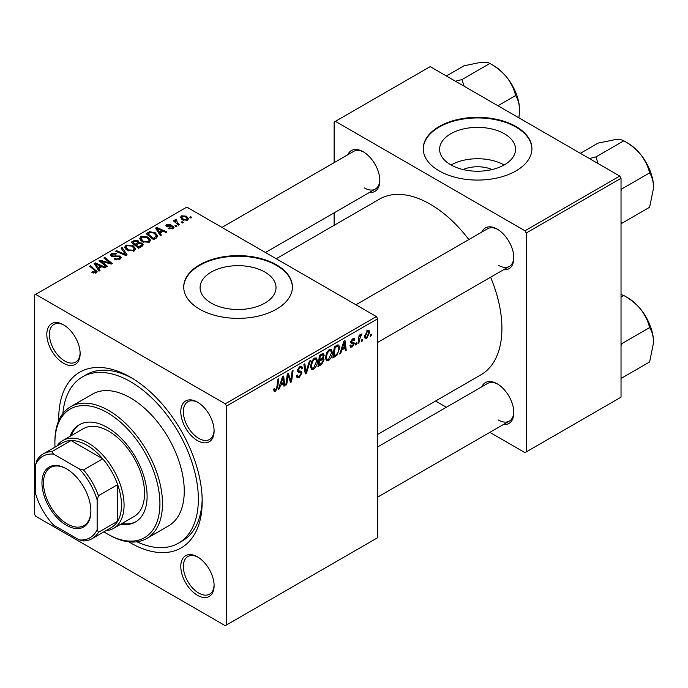 <?xml version="1.0" encoding="UTF-8"?>
<svg xmlns="http://www.w3.org/2000/svg" width="688" height="688" viewBox="0 0 688 688"><rect width="100%" height="100%" fill="white"/><g stroke="black" fill="none" stroke-linecap="round" stroke-linejoin="round"><path stroke-width="1.03" d="M463.101 169.558A24.054 13.889 180 0 1 492.058 169.558M504.424 133.799A37.969 21.921 0 0 0 463.05 129.043A37.969 21.921 0 0 0 439.606 149.296A37.969 21.921 0 0 0 450.726 164.802A37.969 21.921 0 0 0 492.109 169.549A37.969 21.921 0 0 0 515.544 149.296A37.969 21.921 0 0 0 504.424 133.799M504.115 164.974A37.969 21.921 0 0 0 451.044 164.974M516 126.523A54.343 31.373 0 0 0 456.78 119.721A54.343 31.373 0 0 0 423.232 148.703A54.343 31.373 0 0 0 439.15 170.891A54.343 31.373 0 0 0 498.37 177.693A54.343 31.373 0 0 0 531.919 148.703A54.343 31.373 0 0 0 516 126.523M531.919 149.004A54.343 31.373 0 0 0 516 127.117A54.343 31.373 0 0 0 457.021 120.254A54.343 31.373 0 0 0 423.24 149.004M211.207 303.081A37.969 21.921 180 0 1 200.088 287.584A37.969 21.921 180 0 1 223.523 267.331A37.969 21.921 180 0 1 264.906 272.087A37.969 21.921 180 0 1 276.026 287.584A37.969 21.921 180 0 1 252.582 307.837A37.969 21.921 180 0 1 211.207 303.081M276.481 264.811A54.343 31.373 0 0 0 217.262 258.009A54.343 31.373 0 0 0 183.713 286.991A54.343 31.373 0 0 0 199.632 309.179A54.343 31.373 0 0 0 258.851 315.981A54.343 31.373 0 0 0 292.4 286.991A54.343 31.373 0 0 0 276.481 264.811M292.4 287.292A54.343 31.373 0 0 0 276.481 265.396A54.343 31.373 0 0 0 217.494 258.542A54.343 31.373 0 0 0 183.713 287.292M197.456 595.292A23.547 13.597 60 0 1 180.798 566.448A23.547 13.597 60 0 1 197.456 556.833L197.456 556.833A23.547 13.597 60 0 1 214.106 585.677A23.547 13.597 60 0 1 197.456 595.292M198.11 557.228A21.741 12.547 -120 0 0 187.867 556.497A21.741 12.547 -120 0 0 184.53 573.921A21.741 12.547 -120 0 0 198.737 593.073A21.741 12.547 -120 0 0 209.599 594.148A21.741 12.547 -120 0 0 214.088 584.912M63.477 363.238A23.547 13.597 60 0 1 46.827 334.394A23.547 13.597 60 0 1 63.477 324.779L63.477 324.779A23.547 13.597 60 0 1 80.126 353.623A23.547 13.597 60 0 1 63.477 363.238M64.13 325.175A21.741 12.547 -120 0 0 53.888 324.444A21.741 12.547 -120 0 0 50.559 341.859A21.741 12.547 -120 0 0 64.758 361.019A21.741 12.547 -120 0 0 75.628 362.094A21.741 12.547 -120 0 0 80.118 352.858M197.456 440.587A23.547 13.597 60 0 1 180.798 411.742A23.547 13.597 60 0 1 197.456 402.127L197.456 402.127A23.547 13.597 60 0 1 214.106 430.972A23.547 13.597 60 0 1 197.456 440.587M198.11 402.523A21.741 12.547 -120 0 0 187.867 401.792A21.741 12.547 -120 0 0 184.53 419.216A21.741 12.547 -120 0 0 198.737 438.368A21.741 12.547 -120 0 0 209.599 439.443A21.741 12.547 -120 0 0 214.088 430.206M481.781 232.105A23.547 13.597 60 0 1 497.175 229.087L497.175 229.087A23.547 13.597 60 0 1 513.824 257.931A23.547 13.597 60 0 1 503.513 269.756M497.828 229.482A21.741 12.547 -120 0 0 487.586 228.751L355.937 304.758M347.801 154.757A23.547 13.597 60 0 1 363.195 151.738L363.195 151.738A23.547 13.597 60 0 1 379.845 180.583A23.547 13.597 60 0 1 369.533 192.408M363.849 152.134A21.741 12.547 -120 0 0 353.606 151.403L221.957 227.41M481.781 386.811A23.547 13.597 60 0 1 497.175 383.792L497.175 383.792A23.547 13.597 60 0 1 513.824 412.637A23.547 13.597 60 0 1 503.513 424.462M497.828 384.188A21.741 12.547 -120 0 0 487.586 383.457L377.669 446.916M58.755 420.66A101.437 58.566 60 0 1 130.462 377.213A101.437 58.566 60 0 1 202.195 501.449A101.437 58.566 60 0 1 130.462 542.858A101.437 58.566 60 0 1 128.708 541.826M132.414 378.366A96.002 55.427 -120 0 0 86.301 374.676L82.465 376.895A96.002 55.427 -120 0 0 62.883 413.583M377.669 434.446L480.903 374.84A101.437 58.566 -120 0 0 490.596 277.212M468.855 239.562A101.437 58.566 -120 0 0 430.181 204.173A101.437 58.566 -120 0 0 379.466 199.142L276.232 258.748M226.533 406.049L225.251 403.83L376.388 316.575L186.818 207.122L34.4 295.126L34.4 514.022L35.681 516.241L225.251 625.684L377.669 537.681L377.669 318.793L226.533 406.049L226.533 624.945M332.373 352.376C332.39 355.653 331.091 358.414 328.468 360.641L326.542 360.865L325.39 357.941L326.619 352.652L329.277 349.556L331.281 349.358L332.373 352.376L331.349 351.783M341.816 349.977L340.715 353.434L339.7 354.019L343.871 341.265L345.006 340.603L346.236 350.252L345.299 350.794L344.998 348.137L341.816 349.977L341.153 349.59M275.518 391.214L274.185 391.42L273.772 388.995L274.701 388.324L274.615 389.27L275.578 389.967L276.808 387.31L277.883 379.363L278.829 378.813L277.711 387.043L275.518 391.214L273.686 390.156M273.936 388.875L275.578 389.967M296.39 375.708L299.228 376.31L301.052 373.524L300.811 372.758L298.377 372.406L297.328 370.746L299.83 366.549L301.688 366.274L302.453 368.037L301.516 368.914L301.069 367.598L299.805 367.779L298.257 370.144L298.609 370.866L301.361 371.21L301.98 372.887L299.168 377.557L297.139 377.918L296.39 375.657L297.328 374.994L297.758 376.568L296.399 375.786M297.457 369.68L298.609 370.866M310.365 360.607L306.444 373.223L305.257 373.911L303.881 364.348L304.827 363.806L305.997 372.002L309.359 361.191L310.365 360.607M317.469 360.976C317.486 364.262 316.188 367.014 313.565 369.25L311.638 369.473L310.486 366.549L311.707 361.26L314.373 358.156L316.377 357.958L317.469 360.976L316.446 360.383M371.365 334.265L371.15 335.864L370.221 336.406L370.411 334.815L371.365 334.265M322.99 353.494L324.22 355.12L322.99 358.362L324.108 359.807L321.528 364.511L317.933 366.592L319.447 355.361L323.652 353.589M322.328 357.984L323.584 358.474M280.446 385.409L279.345 388.866L278.339 389.451L282.501 376.689L283.645 376.035L284.875 385.676L283.938 386.217L283.637 383.569L280.446 385.409L279.784 385.022M287.696 377.729L286.741 384.601L285.795 385.142L287.326 373.902L288.315 373.335L290.878 380.645L292.125 371.133L293.071 370.591L291.557 381.823L290.568 382.39L287.988 375.106L287.696 377.729L286.87 377.248M352.179 346.95L350.536 347.216L349.96 345.548L350.889 344.877L351.284 346.116L352.222 345.987L353.451 344.12L351.233 343.209L350.768 342.108L352.729 338.84L354.311 338.582L354.845 339.898L353.916 340.569L353.563 339.674L352.686 339.803L351.706 341.403L351.8 341.962L353.916 342.4L354.38 343.501L352.179 346.95L349.96 345.668M353.254 343.579L350.803 342.478M350.846 341.411L352.566 342.185M336.931 355.369L332.837 357.984L334.359 346.752L337.731 344.937L338.763 345.049L339.709 347.904L336.931 355.369L336.045 354.862M369.637 332.227L366.73 338.548L365.225 338.72L364.511 336.836L367.461 330.335L368.906 330.171L369.637 332.227L368.51 331.573M362.748 339.236L362.533 340.844L361.604 341.377L361.793 339.786L362.748 339.236M359.411 339.631L358.938 342.916L357.992 343.458L359.093 335.297L360.039 334.746L359.807 336.441L361.948 333.783L359.411 339.631L358.577 339.15M356.461 342.865L356.246 344.473L355.309 345.006L355.507 343.415L356.461 342.865M176.928 226.154L175.99 226.687L174.907 225.836L175.861 225.286L176.928 226.154M183.214 222.525L182.277 223.058L181.193 222.207L182.148 221.656L183.214 222.525M139.569 238.796L140.877 236.474L147.963 236.99L150.586 240.31L149.262 242.253L142.304 241.798L139.526 238.401M161.396 235.115L160.381 235.7L155.583 228.124L156.718 227.461L166.917 231.933L165.98 232.467L163.237 231.228L160.046 233.069L161.396 235.115M142.21 246.192L138.615 248.273L131.167 242.219L134.848 240.258L138.116 240.723L139.071 242.701L141.995 243.096L143.224 244.799L142.21 246.192M139.243 242.116L139.071 243.406M127.125 254.904L125.938 255.592L115.601 251.206L116.539 250.664L125.397 254.422L121.071 248.041L122.077 247.465L127.125 254.904M95.331 273.222L94.867 270.504L89.595 266.222L90.541 265.671L97.146 271.717L96.32 272.826L91.771 272.224L92.588 271.614L95.331 272.181L95.77 271.588L95.77 273.084M107.423 266.282L106.477 266.824L99.046 260.761L100.027 260.193L110.2 263.108L103.836 257.991L104.782 257.45L112.23 263.504L111.25 264.072L101.076 261.173L107.423 266.282M225.251 403.83L35.681 294.387M100.027 270.547L99.02 271.132L94.222 263.547L95.357 262.893L105.548 267.357L104.61 267.899L101.867 266.66L98.685 268.501L100.027 270.547M119.97 259.17L114.156 259.023L114.973 258.421L116.539 259.049L118.981 258.533L119.884 257.424L119.299 256.615L111.301 256.297L110.252 254.93L111.43 253.476L116.65 253.459L116.005 254.173L112.445 254.096L111.654 255.042L113.331 255.988L120.142 256.022L121.251 257.518L119.97 259.17M124.666 247.396L125.973 245.083L133.059 245.599L135.682 248.91L134.358 250.862L127.4 250.398L124.623 247.009M168.543 228.571L169.239 227.9L172.206 228.072L172.43 226.782L166.668 226.55L165.877 225.492L166.771 224.348L170.873 224.271L170.056 224.873L167.537 224.847L167.459 225.931L171.639 225.793L173.29 226.206L174.038 227.264L172.98 228.562L168.543 228.571M172.826 228.648L172.43 226.782M167.537 224.847L167.459 226.868M156.176 238.134L153.519 239.665L146.071 233.61L149.563 231.727L155.092 232.639L157.827 236.079L156.176 238.134M187.523 220.169L182.707 219.945L180.471 217.262L181.503 215.843L186.405 216.161L188.503 218.724L187.523 220.169M176.231 219.162L177.487 222.817L179.62 224.598L178.674 225.139L173.256 220.736L174.202 220.194L175.311 221.106L175.363 219.395L176.231 219.162L176.876 219.962L175.87 220.693L175.87 222.86M174.967 220.074L175.363 219.395L175.363 222.448M191.832 217.546L190.894 218.087L189.811 217.236L190.765 216.686L191.832 217.546M619.75 176.068L621.032 178.287L526.251 233.008L524.97 230.79L619.75 176.068L430.181 66.624L334.119 122.086L334.119 162.652M334.119 212.85L334.119 225.329M526.251 233.008L526.251 451.904L524.97 452.644L489.839 432.356M446.357 407.262L435.556 401.018M526.251 451.904L621.032 397.182L621.032 178.287M524.97 230.79L335.4 121.346M498.456 265.327A21.741 12.547 -120 0 0 509.326 266.402A21.741 12.547 -120 0 0 513.816 257.166M364.477 187.97A21.741 12.547 -120 0 0 375.347 189.054A21.741 12.547 -120 0 0 379.836 179.817M498.456 420.033A21.741 12.547 -120 0 0 509.326 421.108A21.741 12.547 -120 0 0 513.816 411.871M376.388 316.575L377.669 318.793M136.903 541.783A96.002 55.427 -120 0 0 178.467 543.176L182.311 540.957A96.002 55.427 -120 0 0 202.169 499.187M100.027 261.56L100.027 260.193M110.2 263.779L110.2 263.108M104.782 258.765L104.782 257.45M101.076 262.42L101.076 261.173M95.357 265.344L95.357 262.893M98.685 270.599L98.685 268.501M96.724 265.344L98.152 267.598L100.689 266.136L95.641 263.857L96.724 265.344L96.724 267.512M98.152 269.756L98.152 267.598M95.641 265.792L95.641 263.857M100.689 267.34L100.689 266.136M92.588 272.783L92.588 271.614M93.284 273.102L93.284 272.113M90.541 266.987L90.541 265.671M96.002 272.99L96.002 270.109M114.973 259.436L114.973 258.421M115.257 259.548L115.257 258.593M116.539 259.892L116.539 259.049M118.981 259.634L118.981 258.533M111.43 256.366L111.43 253.476M112.178 256.667L112.178 255.73M113.331 256.848L113.331 255.988M120.142 259.066L120.142 256.022M116.539 251.602L116.539 250.664M125.397 255.36L125.397 254.422M122.077 249.546L122.077 247.465M125.973 249.409L125.973 245.083M133.059 246.794L133.059 245.599M126.085 247.379L128.381 249.89L133.377 250.217L134.28 248.841L132.027 246.08L126.988 245.702L126.085 247.379L126.085 249.503L126.085 247.379M128.381 250.879L128.381 249.89M133.377 251.283L133.377 250.217M134.848 241.307L134.848 240.258M138.116 243.853L138.116 240.723M141.995 246.313L141.995 243.096M132.982 242.382L135.304 244.266L137.961 242.305L137.961 243.939L137.961 242.305L137.222 241.282L134.573 241.462L132.982 242.382L132.982 243.69M135.304 245.582L135.304 244.266M136.172 244.971L138.692 247.018L141.805 244.627L141.04 243.621L138.15 243.836L136.172 244.971L136.172 246.287M138.692 248.23L138.692 247.018M141.307 246.717L141.307 245.453M169.239 228.906L169.239 227.9M172.206 228.923L172.206 228.072M166.771 226.601L166.771 224.348M168.078 226.963L168.078 226.18M171.639 226.567L171.639 225.793M173.29 228.364L173.29 226.206M156.718 229.921L156.718 227.461M160.046 235.176L160.046 233.069M158.094 229.921L159.513 232.174L162.058 230.704L157.002 228.433L158.094 229.921L158.094 232.08M159.513 234.324L159.513 232.174M157.002 230.36L157.002 228.433M162.058 231.916L162.058 230.704M149.563 232.811L149.563 231.727M155.092 233.808L155.092 232.639M147.886 233.774L153.596 238.409L156.417 235.889L154.103 233.146L150.569 232.398L147.886 233.774L147.886 235.09M153.596 239.622L153.596 238.409M154.791 238.934L154.791 237.721M140.877 240.8L140.877 236.474M147.963 238.194L147.963 236.99M140.971 240.886L140.971 238.495L143.285 241.282L148.281 241.608L149.184 240.232L146.931 237.472L141.891 237.102L140.988 238.77L140.988 240.895M143.285 242.271L143.285 241.282M148.281 242.675L148.281 241.608M181.503 219.094L181.503 215.843M186.405 217.382L186.405 216.161M182.277 216.342L181.692 217.219L183.541 219.352L186.715 219.687L187.248 218.853L185.468 216.694L182.277 216.342M183.541 220.341L183.541 219.352M186.715 220.513L186.715 219.687M182.148 222.955L182.148 221.656M174.202 221.51L174.202 220.194M175.311 222.405L175.311 221.106M175.861 226.584L175.861 225.286M190.765 217.984L190.765 216.686M370.342 335.4L371.15 335.864M320.479 363.909L321.528 364.511M322.044 353.864L324.22 355.12M321.752 358.448L324.108 359.807M320.212 356.126L319.748 359.626L322.775 357.45L323.291 355.705L322.964 354.862L320.212 356.126L319.413 355.662M318.94 359.162L319.748 359.626M320.763 354.604L321.812 355.206M319.567 360.942L319.06 364.735L321.717 363.135L323.171 360.314L322.861 359.437L319.567 360.942L318.759 360.478M318.252 364.262L319.06 364.735M320.496 359.196L321.545 359.798M310.546 367.512L313.565 369.25M312.447 361.63L311.415 366.059L312.214 368.114L313.625 368.003L316.54 361.406L315.749 359.265L314.339 359.385L312.447 361.63L311.733 361.217M310.52 365.543L311.415 366.059M313.427 358.861L314.339 359.385M305.042 372.414L306.444 373.223M304.887 371.357L305.997 372.002M296.399 375.958L299.168 377.557M299.856 366.541L302.453 368.037M299.658 366.661L302.445 368.269M298.884 367.254L299.805 367.779M297.354 370.221L301.98 372.887M276.903 386.579L277.711 387.043M278.657 388.471L279.345 388.866M283.8 385.065L284.875 385.676M282.587 382.967L283.637 383.569M282.2 380.111L280.962 383.904L283.499 382.433L282.949 377.566L282.2 380.111L281.512 379.716M280.283 383.508L280.962 383.904M282.329 377.213L282.949 377.566M285.933 384.136L286.741 384.601M289.631 379.922L290.878 380.645M290.018 380.928L291.557 381.823M287.223 374.668L287.988 375.106M350.777 342.142L353.107 343.493M352.867 338.754L354.845 339.898M351.981 339.399L352.686 339.803M350.966 340.981L351.706 341.403M350.837 341.454L354.38 343.501M340.027 353.039L340.715 353.434M345.17 349.633L346.236 350.252M343.948 347.535L344.998 348.137M343.561 344.688L342.323 348.472L344.869 347.001L344.31 342.142L343.561 344.688L342.882 344.292M341.644 348.076L342.323 348.472M343.699 341.79L344.31 342.142M334.445 355.842L335.495 356.453M338.694 347.311L339.709 347.904M335.125 347.526L333.964 356.126L335.159 355.438C337.627 353.744 338.831 351.387 338.78 348.377L337.653 346.236L335.125 347.526L334.316 347.062M333.155 355.662L333.964 356.126M336.449 345.548L338.135 346.331L336.613 345.453M325.458 358.904L328.468 360.641M327.35 353.021L326.318 357.459L327.118 359.506L328.537 359.394L331.444 352.798L330.653 350.665L329.242 350.777L327.35 353.021L326.637 352.617M325.424 356.943L326.318 357.459M328.331 350.252L329.242 350.777M364.528 337.283L366.73 338.548M367.082 330.584L368.209 331.229L367.418 331.298L365.44 336.183L366.738 337.61L368.708 332.76L366.713 330.885M364.58 335.684L365.44 336.183M364.511 336.862L366.738 337.61M361.725 340.371L362.533 340.844M358.13 342.452L358.938 342.916M359.007 335.985L359.807 336.441M360.624 334.626L361.578 335.176M360.495 334.85L361.105 335.211M355.438 344L356.246 344.473M120.718 524.23A56.149 32.422 -120 0 0 135.484 521.977A56.149 32.422 -120 0 0 144.093 476.982A56.149 32.422 -120 0 0 107.405 427.497A56.149 32.422 -120 0 0 79.335 424.72A56.149 32.422 -120 0 0 69.995 436.381M79.98 424.358A56.149 32.422 -120 0 0 71.277 435.642M103.914 531.833A74.27 42.88 -120 0 0 107.405 533.983A74.27 42.88 -120 0 0 159.926 503.668A74.27 42.88 -120 0 0 107.405 412.705A74.27 42.88 -120 0 0 54.894 443.029A74.27 42.88 -120 0 0 55.006 447.123M108.687 534.722L107.405 533.983L108.687 534.722A76.076 43.92 60 0 0 146.733 538.498L168.5 525.924A76.076 43.92 -120 0 0 180.161 464.959A76.076 43.92 -120 0 0 130.462 397.913A76.076 43.92 -120 0 0 92.424 394.147L70.649 406.72A76.076 43.92 60 0 1 108.687 410.487A76.076 43.92 60 0 1 158.395 477.532A76.076 43.92 60 0 1 146.733 538.498M178.467 543.176A96.002 55.427 -120 0 0 193.182 466.249A96.002 55.427 -120 0 0 130.462 381.651A96.002 55.427 -120 0 0 82.465 376.895M57.027 445.962A50.723 29.283 60 0 1 62.84 440.518L83.334 428.684A50.723 29.283 60 0 1 108.687 431.195A50.723 29.283 60 0 1 141.823 475.89A50.723 29.283 60 0 1 134.048 516.533L113.554 528.367A50.723 29.283 60 0 1 105.935 530.672M54.894 443.029L54.894 441.55A76.076 43.92 60 0 1 70.649 406.72M122 523.491A56.149 32.422 -120 0 0 136.121 521.599M653.6 187.772A36.455 21.053 60 0 0 640.709 154.551A36.455 21.053 -120 0 0 627.817 143.121L623.835 140.816C630.337 144.368 635.961 148.952 640.709 154.551C645.086 160.27 648.053 166.384 649.61 172.886C652.112 176.842 653.437 181.795 653.6 187.772L649.61 207.26L621.72 223.359L621.032 222.104M621.032 191.049L621.72 188.985L621.032 188.589M621.72 188.985L649.61 172.886M598.13 163.581L595.946 156.916L623.835 140.816C622.27 139.733 619.303 139.354 614.934 139.664L598.053 143.121L580.371 153.329M595.946 156.916L589.427 158.558M653.6 342.478A36.455 21.053 60 0 0 640.709 309.256A36.455 21.053 -120 0 0 627.817 297.827L623.835 295.522C630.337 299.074 635.961 303.657 640.709 309.256C645.086 314.975 648.053 321.09 649.61 327.591C652.112 331.539 653.437 336.501 653.6 342.478L649.61 361.965L621.72 378.065L621.032 376.809M621.032 345.754L621.72 343.69L621.032 343.286M621.72 343.69L649.61 327.591M621.032 297.139L623.835 295.522L621.032 294.524M464.151 86.232L461.966 79.567L455.447 81.21M497.949 105.746L515.63 95.537C518.133 99.485 519.466 104.447 519.621 110.424L518.915 117.846M461.966 79.567L489.856 63.468C496.358 67.02 501.991 71.595 506.729 77.202C511.107 82.921 514.074 89.036 515.63 95.537M446.392 75.981L464.073 65.773L480.955 62.316C485.332 61.997 488.299 62.384 489.856 63.468M519.621 110.424A36.455 21.053 -120 0 0 506.729 77.202A36.455 21.053 -120 0 0 492.341 64.947M41.959 482.89A34.598 19.978 60 0 1 66.418 468.76A34.598 19.978 60 0 1 90.885 511.132A34.598 19.978 60 0 1 66.418 525.262A34.598 19.978 60 0 1 41.959 482.89M66.805 468.992A33.514 19.35 -120 0 0 50.43 467.548A33.514 19.35 -120 0 0 43.49 482.89A33.514 19.35 -120 0 0 58.119 516.611A33.514 19.35 -120 0 0 83.945 525.589A33.514 19.35 -120 0 0 90.885 510.685M62.84 440.518A50.723 29.283 60 0 1 101.919 454.106A50.723 29.283 60 0 1 124.064 505.147A50.723 29.283 60 0 1 113.554 528.367M97.163 529.545L98.444 532.314A48.908 28.234 60 0 1 92.158 538.627L111.37 527.533A48.908 28.234 -120 0 0 117.657 521.22A48.908 28.234 -120 0 0 121.501 505.147A48.908 28.234 -120 0 0 117.657 484.636A48.908 28.234 -120 0 0 102.761 458.827L71.07 440.535A48.908 28.234 -120 0 0 62.462 442.823L43.249 453.917A48.908 28.234 60 0 1 51.858 451.629L53.612 454.123A47.094 27.193 -120 0 0 35.681 464.469L35.681 494.053A47.094 27.193 -120 0 0 53.612 525.107L79.232 539.899A47.094 27.193 -120 0 0 97.163 529.545L97.163 499.97A47.094 27.193 -120 0 0 79.232 468.906L53.612 454.123M79.232 468.906L83.549 469.921L102.761 458.827A48.908 28.234 -120 0 0 71.07 440.535L51.858 451.629M98.444 532.314L117.657 521.22L117.657 484.636L98.444 495.721L97.163 499.97M35.681 464.469L36.963 460.229A48.908 28.234 60 0 1 43.249 453.917M92.158 538.627A48.908 28.234 60 0 1 83.549 540.914L79.232 539.899M83.549 469.921A48.908 28.234 60 0 1 98.444 495.721M104.628 262.274L104.628 261.44M107.964 263.177L107.964 262.369M102.908 263.917L102.908 262.567M115.868 256.59L115.868 255.601M122.739 254.233L122.739 253.244M133.455 242.107L133.455 240.895M136.817 244.601L136.817 243.389M140.438 247.216L140.438 246.012M169.429 226.851L169.429 226.077M148.307 233.533L148.307 232.32M177.487 224.176L177.487 222.817M304.526 368.802L305.687 369.473M297.371 371.271L299.504 372.5M288.152 375.743L289.536 376.534M288.908 378.03L290.396 378.89M335.426 346.133L336.475 346.743M119.884 257.424L119.884 259.213M111.654 255.042L111.654 256.478M134.28 248.841L134.28 250.905M141.805 244.627L141.805 246.433M167.107 225.423L167.107 226.756M156.417 235.889L156.417 237.979M149.184 240.232L149.184 242.296M181.692 217.219L181.692 219.257M187.248 218.853L187.248 220.306M322.964 354.862L321.64 354.096M322.861 359.437L321.468 358.629M315.749 359.265L314.115 358.319M312.214 368.114L310.503 367.125M301.069 367.598L299.555 366.73M274.908 390.053L273.721 389.365M351.284 346.116L350.115 345.436M353.193 343.536L350.768 342.134M353.563 339.674L352.437 339.021M330.653 350.665L329.019 349.719M327.118 359.506L325.407 358.525M649.016 168.173L642.497 156.898M377.669 342.409L509.326 266.402M509.326 421.108L377.669 497.114M649.016 322.878L642.497 311.595M375.347 189.054L265.43 252.513M508.527 79.541L515.037 90.816"/></g></svg>

